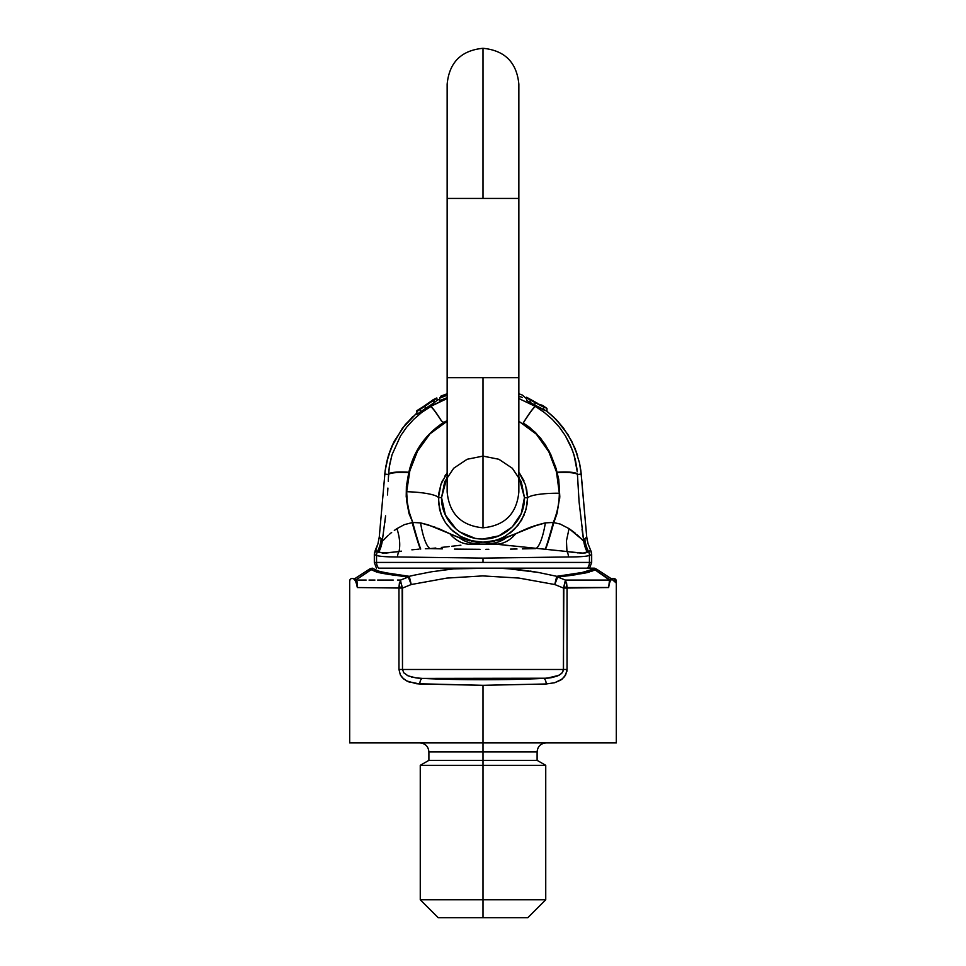 <?xml version="1.0" encoding="UTF-8"?>
<svg xmlns="http://www.w3.org/2000/svg" width="966" height="966" viewBox="0 0 966 966"><rect width="100%" height="100%" fill="white"/><g stroke="black" fill="none" stroke-linecap="round" stroke-linejoin="round"><path stroke-width="1.45" d="M447.149 476.757L441.547 497.562L447.149 476.757L441.547 497.562L444.71 481.684L453.718 468.232L467.146 459.261L483 456.109L498.879 459.273L512.318 468.256L521.29 481.696L524.453 497.562L518.851 476.757M588.053 543.786L591.446 552.31L588.04 543.749L586.724 536.975L584.792 538.871A35.851 35.307 -135.3 0 0 588.523 551.514A35.851 35.307 44.7 0 1 584.792 538.871L583.706 540.888A35.851 33.991 -161.3 0 0 587.28 552.226A35.851 33.991 18.7 0 1 583.706 540.888L569.059 528.631L566.45 540.827L566.957 551.514L566.45 540.827L569.059 528.631L560.123 524.031L553.82 522.618A35.851 1.703 -75.1 0 1 545.621 549.038A35.851 1.703 104.9 0 0 553.82 522.618L553.264 522.473A35.851 1.654 -75.6 0 1 545.283 549.014A35.851 1.654 104.4 0 0 553.264 522.473L545.367 522.884A35.851 8.344 -84.2 0 1 535.852 548.603A35.851 8.344 95.8 0 0 545.367 522.884L530.02 527.4L515.784 533.667L537.507 524.9L545.367 522.884L553.264 522.473C557.225 513.079 559.242 503.334 559.326 493.24A32.083 5.856 -179.3 0 0 558.119 493.228A32.083 5.844 -179.4 0 0 527.581 497.913L526.059 509.444L521.531 520.215L514.31 529.404L504.88 536.396A32.868 2.934 61.1 0 1 506.401 537.664L515.772 533.667C510.302 540.223 503.926 543.749 496.657 544.232L566.957 551.514A80.226 2.717 10.3 0 0 568.684 551.767L583.162 553.12L588.523 551.514A11551.404 1759.014 -93.5 0 1 590.757 550.391L591.675 554.351L591.675 562.441L483 562.417L483 558.119L483 562.417L589.465 562.429L589.465 555.438C586.76 556.392 580.288 556.899 570.037 556.959A107.637 5.398 -176.6 0 1 568.443 556.971L483 558.119L397.557 556.971C386.388 556.947 379.384 556.44 376.535 555.438L374.325 554.556L374.325 562.441L376.402 568.153L374.325 562.441L374.325 554.351L374.325 562.417M413.025 562.417L409.343 562.417L413.025 562.417M543.073 405.696L546.961 408.449L543.073 405.696M456.29 529.259L445.423 515.059L441.547 497.562C441.003 519.756 460.806 539.535 482.952 539.016C505.097 539.62 524.997 519.768 524.453 497.611A10838.266 1452.586 112.6 0 1 527.581 497.913L527.195 503.733L527.581 497.913L525.516 484.835L518.851 472.326L525.516 484.835L527.581 497.913A32.083 5.844 0.6 0 1 558.119 493.228A32.083 5.856 0.7 0 1 559.326 493.24C559.242 503.334 557.225 513.079 553.264 522.473L557.02 513.489L559.797 496.536L558.746 479.438L556.114 468.582L550.705 454.322L545.102 444.312L535.454 432.478L523.21 422.987A24.597 2.318 -59.3 0 1 535.333 406.396L518.851 398.547L535.43 406.457L535.913 405.623L534.862 405.032L543.604 409.886L543.604 407.121L534.862 402.436L534.862 405.032L530.141 402.411L534.862 405.032L534.862 402.436L530.141 399.888L530.141 402.411L526.567 400.455L530.141 402.411L530.141 399.888L526.567 397.98L526.567 400.455L526.567 397.255L537.313 403.208L526.844 397.376L526.567 397.98L537.06 403.643L542.638 405.418L546.961 408.449L546.961 411.275L546.961 408.449L542.638 405.418L537.06 403.643L546.478 408.099L543.604 407.121L543.604 409.886L546.514 410.936L553.325 416.72L563.576 428.167L571.727 441.196L577.571 455.529M526.132 398.415L522.449 395.106L520.07 394.213A1251.634 399.839 90 0 0 518.851 394.382A1251.634 399.839 -90 0 1 520.07 394.213A109.798 109.798 22.9 0 0 518.851 393.79A109.798 109.798 -157.1 0 1 520.07 394.213L522.449 395.106L526.132 398.415M518.851 396.785A1225.443 391.471 -90 0 1 520.131 396.628A1225.443 391.471 90 0 0 518.851 396.785M520.07 394.213A109.786 109.786 -159 0 0 518.984 393.838A109.786 109.786 21 0 1 520.07 394.213M433.408 399.61L432.973 399.827A109.798 109.798 169.1 0 1 436.813 397.956L437.175 400.262L436.813 397.956A109.798 109.798 -10.9 0 0 432.973 399.827L428.65 403.148L436.813 397.956L433.939 400.322L433.939 402.87L437.284 400.202L433.939 402.87L433.939 400.322L423.434 406.517L433.408 399.61M406.614 427.226L400.54 435.908L406.614 427.226L413.738 419.329L421.78 412.373L430.57 406.457A24.597 2.33 59.2 0 1 441.377 420.898L443.684 422.396L442.718 423.036L447.149 420.621L443.696 422.468L441.377 420.898A24.597 2.33 -120.8 0 0 430.57 406.457L430.015 405.503L422.661 410.369L425.197 408.654L425.197 405.949L416.889 411.504L416.889 410.659L421.466 407.761L416.889 410.659L416.889 411.504L428.916 403.595L425.197 405.949L425.197 408.654L433.939 402.87L430.015 405.503L430.57 406.457L447.149 398.547L433.686 404.682L421.78 412.373L413.738 419.329L406.614 427.226L400.54 435.908L392.027 454.732L389.672 464.465L388.586 473.98A20.564 3.731 4.3 0 1 408.847 472.265L406.384 486.272L406.469 500.074L409.004 513.55L412.736 522.473L409.125 511.835L407.217 501.813L406.674 491.718A32.083 5.844 1.5 0 1 438.455 497.562L440.991 484.22L447.149 472.76M420.464 409.053L420.464 411.89L420.464 409.053M416.889 411.504L416.889 414.438L420.464 411.89L416.889 414.438L416.889 411.504M421.466 407.761L423.434 406.517M447.149 393.79A109.798 109.798 0 0 0 440.581 396.289L440.581 397.255L440.581 396.289A109.798 109.798 0 0 1 447.149 393.79M439.687 397.642L447.149 394.72L439.687 397.642M439.687 400.649L439.687 398.173L439.687 400.649L447.149 397.654L439.687 400.649M447.149 395.239L439.687 398.173L447.149 395.239M546.841 411.178L556.356 419.703L563.576 428.167L571.727 441.196L563.576 428.167L556.404 419.751L546.841 411.178M577.535 455.445L574.939 448.188L579.503 462.871L580.82 470.454L586.7 536.685A4.806 0.64 85 0 0 586.724 536.975L588.04 543.749M577.27 471.77L573.949 454.648L570.278 445L565.376 435.775L570.278 445L565.376 435.775L559.362 427.189L552.262 419.341L544.22 412.373L535.43 406.457A24.597 2.33 120.8 0 0 523.282 423.036L529.67 427.395L540.61 438.166L548.99 450.893L555.559 466.759L558.746 479.438L559.797 496.536L557.02 513.489L553.82 522.618L560.123 524.031L569.059 528.631L583.706 540.888L579.081 501.897L577.439 474.463A20.467 3.719 175.9 0 0 557.261 472.7A20.467 3.719 -4.1 0 1 577.439 474.463L577.414 473.98A20.564 3.731 175.7 0 0 557.153 472.265A20.564 3.731 -4.3 0 1 577.414 473.98L579.081 501.897L583.706 540.888L582.015 529.283L583.706 540.888L586.724 536.975L587.219 540.429L586.724 536.975A4.806 0.64 -95 0 1 586.7 536.685L580.82 470.454L581.218 474.101L577.439 474.463L581.218 474.101L579.503 462.871L574.939 448.188L567.936 434.507L556.356 419.703L546.514 410.936L535.913 405.623L535.43 406.457L544.22 412.373L552.262 419.341L559.362 427.189L565.376 435.775L572.27 449.794L575.301 459.55L577.04 469.379M477.458 541.95L462.026 538.75L428.349 524.912L420.572 522.896L412.736 522.473A35.851 1.654 -104.4 0 0 420.717 549.014L420.379 549.038A35.851 1.703 75.1 0 1 412.18 522.618L411.166 522.715L412.736 522.473L409.004 513.55L406.215 496.621L406.384 486.272L408.739 472.7A20.467 3.719 -175.9 0 0 388.561 474.463L384.782 474.101L385.76 466.65L388.465 455.433L394.273 441.196L405.285 424.557L416.889 412.989L402.424 428.167L412.675 416.72L402.424 428.167L391.725 446.606M391.653 446.775L394.273 441.196L388.465 455.433L391.061 448.188L386.497 462.871L388.465 455.433L385.18 470.454L379.3 536.685A4.806 0.64 95 0 1 379.276 536.975L377.947 543.786L375.243 550.391A11550.788 1758.905 -86.5 0 1 377.477 551.514A8.96 8.839 111.9 0 0 376.535 555.438L374.325 554.556L376.535 555.438L376.535 562.429A8.96 8.851 90 0 0 378.6 568.153L587.425 568.153A8.96 8.851 -89.7 0 0 589.465 562.429A8.96 8.851 90.3 0 1 587.425 568.153L587.4 568.153A8.96 8.851 -89.9 0 0 589.429 562.429A8.96 8.851 90.1 0 1 587.4 568.153L378.6 568.153A8.96 8.851 -90 0 1 376.571 562.429L374.325 562.441L376.535 562.429A8.96 8.851 89.7 0 0 378.575 568.153A8.96 8.851 -90.3 0 1 376.535 562.429L376.535 555.438C379.384 556.44 386.388 556.947 397.557 556.971A8.96 7.112 -89.6 0 1 399.03 551.514L397.316 551.767A80.226 2.717 169.7 0 0 397.352 551.755A80.226 2.717 -10.3 0 1 397.316 551.767L382.838 553.12L377.477 551.514A11550.788 1758.905 -86.5 0 0 375.243 550.391L374.325 554.351L377.96 543.761L375.243 550.391L377.947 543.786L379.276 536.975A4.806 0.64 -85 0 0 379.3 536.685M522.401 397.485L520.131 396.628M439.687 399.115L436.849 400.407L439.687 399.115M471.372 543.943L469.041 544.232A792.688 792.688 0 0 1 496.657 544.232L490.643 543.423C496.283 543.158 501.535 541.238 506.401 537.664C501.535 541.238 496.283 543.158 490.643 543.423L497.768 544.148L490.643 543.423A35.851 30.332 -81.9 0 0 498.806 541.793A35.851 30.332 98.1 0 1 490.643 543.423L496.657 544.232C503.926 543.749 510.302 540.223 515.772 533.667L498.987 540.091L483.881 542.095A35.851 33.025 -79 0 1 483.181 542.131L483.181 542.131A35.851 33.025 101 0 0 483.881 542.095L489.641 541.817M400.902 551.248L399.043 551.514A8.96 7.112 90.4 0 0 397.557 556.971L483 558.119L568.443 556.971A8.96 7.112 -90.4 0 0 566.957 551.514A8.96 7.112 89.6 0 1 568.443 556.971A107.637 5.398 3.4 0 0 570.037 556.959C580.288 556.899 586.76 556.392 589.465 555.438A8.96 8.839 -111.9 0 0 588.523 551.514L583.162 553.12L568.684 551.767A80.226 2.717 -169.7 0 1 566.97 551.514L498.589 544.45M590.757 550.391L590.757 550.391A11551.404 1759.014 86.5 0 0 588.523 551.514A8.96 8.839 68.1 0 1 589.465 555.438L589.429 562.429L591.675 562.441L589.598 568.153L591.675 562.441L591.675 554.556L589.465 555.438L591.675 554.556L590.757 550.391M483 562.417L376.571 562.429L483 562.417M559.326 493.24L556.476 471.927L548.821 451.786L536.323 434.157L518.851 421.248L536.323 434.157L548.821 451.786L556.476 471.927L559.326 493.24M447.149 421.248L429.991 433.831L417.529 451.11L409.838 470.792L406.674 491.718L409.838 470.792L417.529 451.11L429.991 433.831L447.149 421.248M523.21 422.987L523.282 423.036A24.597 2.33 -59.2 0 1 535.43 406.457L535.333 406.396A24.597 2.318 120.7 0 0 523.21 422.987M442.718 423.036C424.883 435.074 413.593 451.484 408.847 472.265C413.593 451.484 424.883 435.074 442.718 423.036M411.081 464.827L412.349 461.253M559.797 496.536A79.417 78.089 -0 0 1 559.664 498.528A79.417 78.089 180 0 0 559.797 496.536M409.113 511.823L412.736 522.473L409.113 511.823M400.54 435.908L392.027 454.732L400.54 435.908M441.571 421.019A24.597 2.318 -120.7 0 0 430.667 406.396A24.597 2.318 59.3 0 1 441.571 421.019M472.12 543.846L474.451 543.52M445.362 522.509L441.257 514.649L445.362 522.509L451.037 529.344L460.746 536.504A32.578 2.874 118.5 0 0 459.285 537.748L459.285 537.748A35.851 30.296 -98.1 0 0 474.934 543.447L474.898 543.447A110.788 7.052 -2.4 0 0 475.369 543.375L481.708 542.337M482.891 542.107L482.759 542.131A35.851 32.904 79 0 1 482.07 542.095L482.022 542.095A35.851 32.904 -101 0 0 482.746 542.131L482.928 542.107M484.183 542.337L490.245 543.363M479.824 542.071L479.039 542.047L479.824 542.071M486.14 542.699L484.389 542.373M505.133 538.557A35.851 30.332 98.1 0 1 503.6 539.523A35.851 30.332 -81.9 0 0 505.133 538.557M502.103 540.344A35.851 30.332 98.1 0 1 498.854 541.769A35.851 30.332 -81.9 0 0 502.103 540.344M552.987 562.417L556.561 562.417L552.987 562.417M522.449 548.893L535.852 548.603L522.449 548.893M517.039 548.99L511.509 549.086L517.039 548.99M510.483 549.099L511.509 549.086M485.91 549.304L488.82 549.292M454.479 549.086L480.09 549.304M433.239 548.676L430.136 548.603L435.823 548.024L430.136 548.603L438.31 548.785L433.239 548.676M441.329 547.432L446.497 546.865M449.238 546.551L446.654 546.841L449.238 546.551M451.774 546.261L460.903 545.198L451.774 546.261M519.322 532.012L528.088 528.16L519.322 532.012M531.686 526.796L530.02 527.4M535.2 525.601L533.461 526.18M541.998 523.681L545.367 522.884L541.998 523.681M568.684 551.767L573.816 552.443L568.684 551.767M579.793 553.047L582.063 553.132L579.793 553.047M583.162 553.12L584.188 553.071L583.162 553.12M585.13 552.95L585.964 552.769L585.13 552.95M586.676 552.54L587.28 552.226L586.676 552.54M574.335 532.447L575.35 533.28M576.557 534.319L578.525 536.118L576.557 534.319M578.562 536.154L580.228 537.796M581.158 538.75L580.361 537.929M582.884 540.453L582.208 539.813M578.284 552.926L577.064 552.818M575.362 552.637L574.009 552.467M465.95 538.919L471.468 540.682L465.95 538.919L471.468 540.682L482.215 542.095L471.468 540.682L460.746 536.504L465.95 538.919M488.736 541.733L494.326 540.646L483.881 542.095L494.326 540.646L499.712 538.871L494.326 540.646M496.258 540.755L506.401 537.664A32.868 2.934 -118.9 0 0 504.88 536.396L514.31 529.404L509.843 533.196L518.223 525.045L524.152 514.999M526.651 489.11L527.581 497.913A10838.266 1452.586 -67.4 0 0 524.453 497.611L524.453 497.611C524.997 519.768 505.097 539.62 482.952 539.016C460.806 539.535 441.003 519.756 441.547 497.562L438.455 497.562A32.083 5.844 -178.5 0 0 406.674 491.718L406.879 498.215M447.137 472.772L440.991 484.22L442.657 480.15M574.166 532.326L569.059 528.631M490.462 541.721L494.858 541.045M374.325 554.327L374.554 552.31M396.941 528.631L394.309 530.443L396.941 528.631C399.719 537.265 400.419 544.884 399.043 551.514C400.419 544.884 399.719 537.265 396.954 528.631L404.343 524.635L412.18 522.618A35.851 1.703 -104.9 0 0 420.379 549.038L420.717 549.014A35.851 1.654 75.6 0 1 412.736 522.473L404.343 524.635L396.954 528.631L398.209 532.978L397.485 530.358M376.535 555.438A8.96 8.839 -68.1 0 1 377.477 551.514L378.72 552.226A35.851 33.991 161.3 0 0 382.295 540.888L383.792 539.813L382.295 540.888A35.851 33.991 -18.7 0 1 378.72 552.226L386.207 553.047L401.433 551.163M384.311 539.306L385.639 537.929L384.311 539.306M387.438 536.142L385.772 537.796M389.527 534.246L390.65 533.28L389.527 534.246M384.77 474.221L388.561 474.463L388.404 477.989L389.274 466.928L392.027 454.732M586.7 536.685L581.23 474.221M504.88 536.396L499.712 538.871L504.88 536.396M476.021 543.278L475.369 543.375A110.788 7.052 177.6 0 1 474.934 543.447L474.898 543.447A35.851 30.296 81.9 0 1 459.285 537.748L469.911 540.9M487.794 542.989L487.069 542.868M478.11 542.952L477.083 543.121M470.611 544.039L469.838 544.136L470.611 544.039M496.657 544.232A792.688 792.688 0 0 0 469.041 544.232L469.838 544.136M465.721 549.219L455.493 549.099M509.36 545.705L504.82 545.186M524.453 497.562L521.278 513.477L512.27 526.917L498.818 535.876L482.964 539.016M480.199 538.919L479.293 538.847M476.564 538.521L475.767 538.376M474.765 538.195L459.997 532.049M377.477 551.514A11550.788 1758.905 93.5 0 0 375.243 550.391A11550.788 1758.905 93.5 0 1 377.477 551.514A35.851 35.307 135.3 0 0 381.208 538.871A35.851 35.307 -44.7 0 1 377.477 551.514M391.665 532.447L390.65 533.28M381.208 538.871L382.295 540.888L385.591 515.82L382.295 540.888L379.276 536.975L381.015 538.678M387.463 494.978L387.909 488.072M440.991 484.22L438.878 493.01L438.576 503.322L441.257 514.649L439.506 509.082L438.455 497.562L441.547 497.562M514.31 529.404L521.531 520.215M525.19 512.258L527.195 503.733M471.36 541.177L475.9 541.817M478.242 541.998L479.039 542.047M457.679 537.132L459.285 537.748A32.578 2.874 -61.5 0 1 460.746 536.504L453.247 531.372L447.089 524.912M437.743 528.197L449.854 533.691A35.851 27.748 -96.8 0 0 469.041 544.232A35.851 27.748 83.2 0 1 449.854 533.691L457.353 536.999M412.736 522.473L420.572 522.896A35.851 8.38 -95.8 0 0 430.136 548.603A35.851 8.38 84.2 0 1 420.572 522.896L435.763 527.412M456.604 545.705L460.903 545.198M425.318 548.748L430.136 548.603L425.318 548.748M477.18 549.292L469.078 549.256M442.368 548.869L438.31 548.785M418.918 549.147L414.643 549.545L418.918 549.147M523.934 480.742L519.611 473.34M445.881 474.523L444.722 476.335M411.878 549.835L414.643 549.545M407.217 501.813L409.125 511.835M443.792 519.974L441.257 514.649M384.842 538.75L385.639 537.929M387.475 536.118L388.453 535.212M388.404 477.989L388.26 481.31L388.404 477.989M384.818 522.666L385.591 515.82M384.782 474.101L385.18 470.454L384.782 474.101M388.73 471.77L388.96 469.391M422.661 410.369L420.464 411.89M408.847 472.265A20.564 3.731 -175.7 0 0 388.586 473.98L388.561 474.463A20.467 3.719 4.1 0 1 408.739 472.7L408.847 472.265M447.149 198.428L447.149 84.151C449.275 62.379 461.229 50.425 483 48.3L483 198.428L518.851 198.428L518.851 377.682L447.149 377.682L447.149 198.428L447.149 377.682L483 377.682L483 527.81L483 377.682L518.851 377.682L518.851 198.428L447.149 198.428L483 198.428L483 48.3C504.771 50.425 516.725 62.379 518.851 84.151L518.851 198.428M400.419 675.065L403.74 679.001L408.135 681.622L419.787 683.976A5.603 2.657 -87.3 0 1 422.444 678.398C457.787 680.161 508.213 680.161 543.556 678.398L422.444 678.398L546.901 678.229L558.964 675.319L562.188 672.819L563.504 669.474L402.496 669.474L403.836 672.843L408.135 675.85L415.887 677.878L422.444 678.398L415.887 677.878L408.135 675.85L403.836 672.843L402.496 669.474L563.504 669.474L563.504 588.065L554.762 584.527L556.742 576.316L582.136 572.488L589.453 570.556L593.752 568.153L572.331 568.153L593.752 568.153L591.615 569.614L582.136 572.488L556.742 576.316L538.436 572.464L556.742 576.316L554.762 584.527L557.696 577.016A8.96 6.207 -96.5 0 0 556.742 576.316A8.96 6.207 83.5 0 1 557.696 577.016L588.004 572.403L596.517 569.107L594.283 568.153L596.517 569.107L594.802 569.686A8.96 8.923 -145.4 0 0 592.738 568.684L592.738 568.684A8.96 8.923 34.6 0 1 594.802 569.686L609.558 579.6L608.665 587.533C609.317 582.631 610.44 579.914 612.021 579.346C610.44 579.914 609.317 582.631 608.665 587.497L567.078 587.57L567.03 669.474L565.653 674.92L562.164 679.074L554.75 682.708L546.213 683.976L483 685.317L483 742.926L616.308 742.926L483 742.926L483 899.769L420.258 899.769L545.742 899.769L483 899.769L483 765.326L545.742 765.326L483 765.326L483 760.351L537.108 760.351L483 760.351L483 751.886L537.108 751.886L483 751.886L483 742.926L349.692 742.926L483 742.926L483 685.317L546.213 683.976A5.603 2.657 -92.7 0 0 543.556 678.398C508.213 680.161 457.787 680.161 422.444 678.398A5.603 2.657 92.7 0 0 419.787 683.976L483 685.317L416.31 683.699L406.601 680.885L402.46 677.818L400.419 675.065M616.296 581.508C616.211 578.791 614.726 578.042 611.864 579.274A874.363 81.627 94 0 1 612.021 579.346L616.187 582.993L616.296 581.52L616.187 582.993L612.021 579.346A874.363 81.627 -86 0 0 611.864 579.274L613.881 578.537L616.308 581.749L616.308 742.926M354.691 578.731L356.925 580.059L357.335 587.545C354.981 574.516 350.03 578.924 349.909 580.035L349.704 581.508L349.897 580.035M611.055 578.562L609.558 579.6L611.055 578.562L596.517 569.107L611.043 578.549M419.92 742.926C425.366 743.458 428.361 746.44 428.892 751.886L483 751.886L428.892 751.886L428.892 760.351L483 760.351L428.892 760.351L420.258 765.326L483 765.326L420.258 765.326L420.258 899.769L438.19 917.7L483 917.7L483 899.769L483 917.7L527.81 917.7L545.742 899.769L545.742 765.326L537.108 760.351L537.108 751.886C537.639 746.44 540.634 743.458 546.08 742.926M483 917.7L527.81 917.7L483 917.7M555.909 568.153L549.328 568.153L555.909 568.153M523.258 568.153L519.66 568.153L523.258 568.153M503.491 568.153L538.436 572.464L516.895 569.336L498.396 568.153L503.491 568.153M589.079 568.153L591.264 568.153L589.079 568.153M591.711 568.153L592.677 568.153M373.214 568.612L378.829 571.28L391.773 573.937L409.258 576.316L413.834 575.253L409.258 576.316A8.96 6.207 96.5 0 0 408.304 577.016L411.238 584.527L409.258 576.316L411.238 584.527L446.847 578.091L482.746 575.905L518.923 578.066L554.762 584.527L518.923 578.066L482.746 575.905L446.847 578.091L411.238 584.527L408.304 577.016L403.957 576.521L408.304 577.016A8.96 6.207 -83.5 0 1 409.258 576.316L383.864 572.488L376.547 570.556L373.154 568.539M392.86 568.153L393.669 568.153M438.479 568.153L442.742 568.153L438.479 568.153M431.464 571.787L413.834 575.253L431.464 571.787L453.827 568.853L493.276 568.153L453.827 568.853L431.464 571.787L413.834 575.253M382.548 568.153L383.828 568.153M430.896 568.153L428.216 568.153M372.248 568.153L369.845 568.877L372.308 568.153M519.925 569.686L510.616 568.708L519.925 569.686M587.171 571.28L586.277 571.522L587.171 571.28M584.321 572.005L582.136 572.488L584.321 572.005M567.827 574.903L566.088 575.144L567.827 574.903M554.762 584.527L563.504 588.065L565.424 580.059L609.498 580.059L594.802 569.686L583.73 573.333L557.696 577.016L554.762 584.527L518.923 578.066M440.291 570.435L453.827 568.853M530.274 571.099L538.436 572.464M376.704 572.065L371.21 569.711L356.442 579.6L371.198 569.686A8.96 8.923 -34.6 0 1 373.262 568.684A8.96 8.923 145.4 0 0 371.198 569.686L380.519 572.971L403.583 576.485M369.483 569.107L370.509 569.228L369.845 568.877L354.957 578.549L369.483 569.107M400.987 582.679L400.576 580.059L398.922 587.57A5.603 0.785 -10 0 1 402.146 586.833L400.987 582.679L402.496 588.065L411.238 584.527L402.496 588.065L402.496 669.474L402.146 586.833A5.603 0.785 170 0 0 398.922 587.57L399.501 582.22L398.922 587.57L400.576 580.059L400.987 582.679M408.304 577.016L400.576 580.059L397.485 580.059L400.576 580.059L408.304 577.016L403.957 576.521M609.498 580.059L565.424 580.059L557.696 577.016L565.424 580.059L563.854 586.833A5.603 0.785 10 0 1 567.078 587.57L565.424 580.059L567.078 587.57A5.603 0.785 -170 0 0 563.854 586.833L563.347 670.645L561.548 673.507L557.636 675.946L551.731 677.613L543.556 678.398A5.603 2.657 87.3 0 1 546.213 683.976L554.75 682.708L560.775 680.076L564.603 676.574L566.873 671.382L567.03 669.474L563.504 669.474L567.03 669.474L567.03 588.065L563.504 588.065L608.665 587.545M594.319 570.121L591.301 571.474L594.319 570.121M589.296 572.065L583.73 573.333M575.627 574.722L570 575.531L575.627 574.722M570 575.531L562.417 576.485M557.696 577.016L562.043 576.521M585.481 572.971L588.004 572.403M380.519 572.971L377.996 572.403M393.247 580.059L385.349 580.059L393.247 580.059M384.528 580.059L377.621 580.059L384.528 580.059M374.953 580.059L371.874 580.059M366.15 580.059L364.013 580.059M358.326 580.059L361.864 580.059L358.326 580.059M396 575.531L382.27 573.333M402.496 588.065L357.335 587.545L402.496 588.065L402.146 586.833M400.576 580.059L397.485 580.059L400.576 580.059M371.463 580.059L369.024 580.059L371.463 580.059M363.82 580.059L361.864 580.059L363.82 580.059M398.97 669.474L402.496 669.474L398.97 669.474L400.359 674.944L398.97 669.474L398.97 588.065L398.97 669.474M416.575 677.963L419.111 678.229M408.135 675.85L407.072 675.331L408.135 675.85M549.437 677.963L546.901 678.229M608.411 580.059L607.674 580.059L608.411 580.059M604.136 580.059L602.18 580.059L604.136 580.059M601.987 580.059L599.85 580.059L601.987 580.059M596.976 580.059L594.537 580.059L596.976 580.059M587.775 580.059L581.472 580.059L587.775 580.059M576.799 580.059L572.753 580.059L576.799 580.059M568.515 580.059L565.424 580.059L568.515 580.059M566.499 582.22L567.078 587.57L566.499 582.22M597.604 587.545L594.561 587.557M583.718 587.557L579.745 587.557M563.504 588.065L563.854 586.833M550.149 677.866L551.731 677.613M411.275 676.949L412.784 677.323M355.971 581.761L357.335 587.533M357.335 587.425L356.442 579.6L354.945 578.562M419.787 683.976L416.31 683.699M409.705 682.225L408.135 681.622M566.873 671.382L567.03 669.474M571.208 587.557L575.579 587.557M518.851 377.682L518.851 491.96C516.725 513.743 504.771 525.685 483 527.81C461.229 525.685 449.275 513.743 447.149 491.96L447.149 377.682M613.881 578.537L610.886 578.549M355.114 578.549L351.914 578.537M349.692 581.29L349.692 742.926"/></g></svg>
